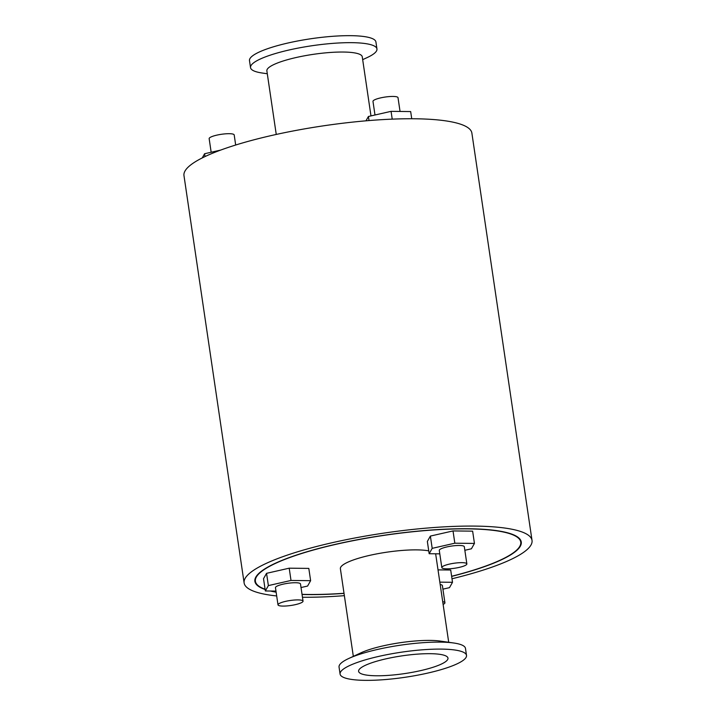 <?xml version="1.0" encoding="UTF-8"?>
<svg xmlns="http://www.w3.org/2000/svg" width="716" height="716" viewBox="0 0 716 716"><rect width="100%" height="100%" fill="white"/><g stroke="black" fill="none" stroke-linecap="round" stroke-linejoin="round"><path stroke-width="1.07" d="M202.234 157.932L204.597 153.743L220.671 150.083M205.018 156.571L204.597 153.743M211.166 152.248L209.153 138.636A12.655 2.515 -8.4 0 1 223.222 134.053A12.655 2.515 -8.4 0 1 234.195 134.939L235.68 145.026M369.026 120.565L368.418 116.493L391.061 111.347L410.671 111.571L411.736 118.749M392.216 119.133L391.061 111.347M365.974 120.825L368.418 116.493M374.987 114.999L372.982 101.386A12.655 2.515 -8.4 0 1 385.127 97.054A12.655 2.515 -8.4 0 1 398.015 97.689L400.047 111.445M370.978 115.911L362.251 56.788A48.205 9.568 171.6 0 0 358.501 53.834A48.205 9.568 171.6 0 0 304.398 55.821A48.205 9.568 171.6 0 0 266.871 70.875L276.251 134.447M362.672 59.661L367.299 57.513A63.903 12.682 171.6 0 0 376.956 48.957A63.903 12.682 171.6 0 0 371.989 45.045A63.903 12.682 171.6 0 0 300.272 47.686A63.903 12.682 171.6 0 0 250.528 67.626A63.903 12.682 171.6 0 0 262.244 73.023L267.292 73.748M376.956 48.957L375.918 41.967A63.903 12.682 171.6 0 0 370.96 38.055A63.903 12.682 171.6 0 0 299.234 40.687A63.903 12.682 171.6 0 0 249.49 60.636L250.528 67.626M275.973 591.085L265.341 590.968L268.375 585.598L291.009 580.452L310.628 580.676L307.594 586.046L301.024 587.541M268.375 585.598L266.558 573.328L263.524 578.698L265.341 590.968M266.558 573.328L289.201 568.182L291.009 580.452M289.201 568.182L308.811 568.406L310.628 580.676M303.038 601.145L300.496 583.97A12.655 2.515 171.6 0 0 289.524 583.084A12.655 2.515 171.6 0 0 275.463 587.666L277.996 604.841A12.655 2.515 -8.4 0 1 292.065 600.259A12.655 2.515 -8.4 0 1 303.038 601.145A12.655 2.515 -8.4 0 1 290.884 605.476A12.655 2.515 -8.4 0 1 277.996 604.841M439.794 553.844L429.161 553.719L427.354 541.448L430.379 536.078L432.195 548.349L454.83 543.202L474.448 543.426L471.414 548.796L464.845 550.291M430.379 536.078L453.022 530.932L454.83 543.202M453.022 530.932L472.632 531.156L474.448 543.426M429.161 553.719L432.195 548.349M466.859 563.895L464.317 546.72A12.655 2.515 171.6 0 0 451.438 546.084A12.655 2.515 171.6 0 0 439.284 550.416L441.826 567.591A12.655 2.515 -8.4 0 1 453.971 563.259A12.655 2.515 -8.4 0 1 466.859 563.895A12.655 2.515 -8.4 0 1 464.326 565.864A12.655 2.515 -8.4 0 1 450.534 568.701A12.655 2.515 -8.4 0 1 441.826 567.591M438.013 569.873L450.704 570.017L452.512 582.287L449.487 587.657L442.918 589.152M439.83 582.144L452.512 582.287M442.721 601.708A12.655 2.515 -8.4 0 1 444.922 602.765L442.39 585.59A12.655 2.515 171.6 0 0 440.179 584.533M444.922 602.765A12.655 2.515 -8.4 0 1 443.115 604.411M466.51 655.4L465.472 648.401A63.903 12.682 171.6 0 0 460.504 644.49A63.903 12.682 171.6 0 0 453.756 643.004L440.295 641.08A48.205 9.568 171.6 0 0 361.034 652.786L348.701 658.514A63.903 12.682 171.6 0 0 339.044 667.07L340.082 674.06A63.903 12.682 171.6 0 0 405.14 677.273A63.903 12.682 171.6 0 0 466.51 655.4A63.903 12.682 171.6 0 0 461.543 651.488A63.903 12.682 171.6 0 0 389.826 654.12A63.903 12.682 171.6 0 0 340.082 674.06M435.435 553.79A48.205 9.568 -8.4 0 1 435.767 554.632L448.708 642.279M353.328 656.366L340.386 568.719A48.205 9.568 -8.4 0 1 374.432 554.345A48.205 9.568 -8.4 0 1 428.741 550.855M453.756 643.004A63.903 12.682 171.6 0 0 348.701 658.514M444.466 655.364A45.171 8.968 171.6 0 0 393.773 657.234A45.171 8.968 171.6 0 0 358.609 671.331A45.171 8.968 171.6 0 0 404.603 673.595A45.171 8.968 171.6 0 0 447.983 658.129A45.171 8.968 171.6 0 0 444.466 655.364M451.626 576.273A134.125 26.617 171.6 0 0 520.756 542.084A134.125 26.617 171.6 0 0 510.338 533.876A134.125 26.617 171.6 0 0 359.799 539.408A134.125 26.617 171.6 0 0 255.388 581.267A134.125 26.617 171.6 0 0 265.081 589.223M271.409 591.04A134.125 26.617 171.6 0 0 276.099 591.989M302.027 594.343A134.125 26.617 171.6 0 0 344.011 593.287M451.993 578.761A145.509 28.873 171.6 0 0 532.024 540.419L471.88 133.095A145.509 28.873 171.6 0 0 460.576 124.19A145.509 28.873 171.6 0 0 297.256 130.196A145.509 28.873 171.6 0 0 183.976 175.608L244.12 582.931A145.509 28.873 171.6 0 0 276.689 595.954M532.024 540.419A145.509 28.873 171.6 0 0 520.72 531.514A145.509 28.873 171.6 0 0 357.4 537.519A145.509 28.873 171.6 0 0 244.12 582.931M302.465 597.269A145.509 28.873 171.6 0 0 344.36 595.667M451.644 576.389A134.635 26.716 171.6 0 0 521.257 542.003A134.635 26.716 171.6 0 0 510.803 533.769A134.635 26.716 171.6 0 0 359.692 539.318A134.635 26.716 171.6 0 0 254.887 581.338A134.635 26.716 171.6 0 0 265.126 589.501M270.451 591.022A134.635 26.716 171.6 0 0 276.125 592.177M302.054 594.477A134.635 26.716 171.6 0 0 344.029 593.394M255.048 578.976L255.388 581.267M520.425 539.792L520.756 542.084"/></g></svg>
